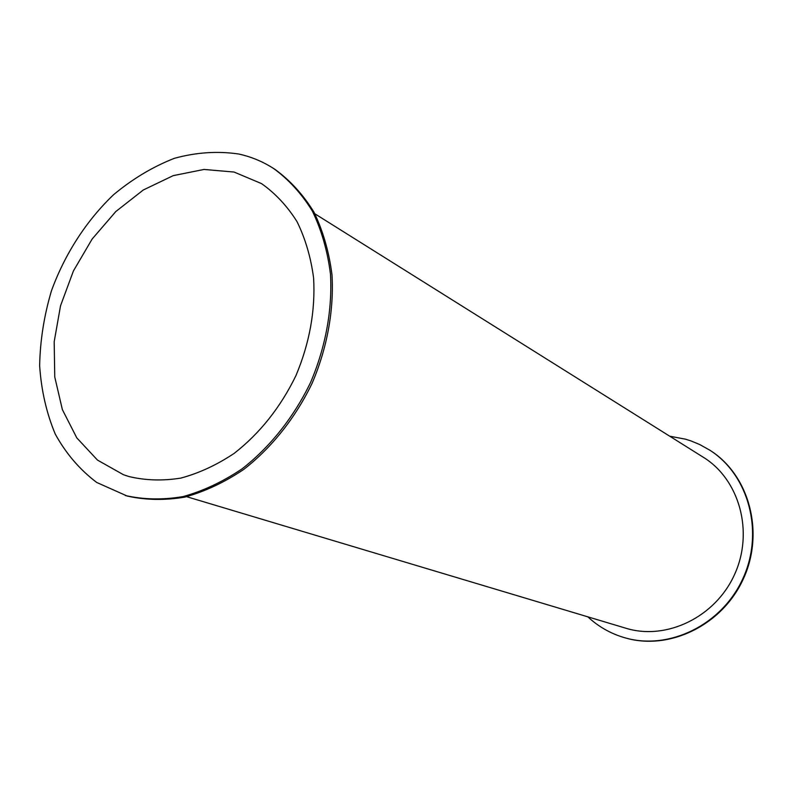 <?xml version="1.0" encoding="UTF-8"?>
<svg xmlns="http://www.w3.org/2000/svg" width="793" height="793" viewBox="0 0 793 793"><rect width="100%" height="100%" fill="white"/><g stroke="black" fill="none" stroke-linecap="round" stroke-linejoin="round"><path stroke-width="1.19" d="M669.708 436.2L685.469 439.173L690.901 440.898L699.704 444.536L709.715 450.127C748.572 474.72 764.333 531.766 743.021 578.285C722.096 624.963 668.816 650.736 624.706 637.741C610.719 633.666 598.428 626.698 587.861 616.845M709.715 450.127L710.231 450.454C749.058 475.027 764.809 532.034 743.527 578.503C722.621 625.152 669.371 650.894 625.3 637.899L624.706 637.741M186.633 496.686L625.895 628.234C666.269 640.734 715.395 617.281 734.576 574.459C754.123 531.796 739.363 479.398 703.351 457.283L314.821 213.763M273.575 168.483L275.141 169.484C290.317 180.576 303.243 194.771 313.919 212.068C323.019 230.922 329.036 251.827 331.989 274.765C334.061 310.113 327.251 347.701 312.204 383.078C295.531 417.723 271.761 447.619 243.818 469.367C224.627 482.283 204.941 491.531 184.759 497.122C164.716 500.502 145.525 500.145 127.177 496.041L96.756 482.481C79.845 469.743 65.997 453.606 55.242 434.049C46.46 413.004 41.266 390.225 39.65 365.702C40.116 340.703 44.051 315.723 51.466 290.763C64.887 253.958 86.358 220.672 113.607 194.681C132.659 178.831 152.92 166.708 174.371 158.322C196.119 152.355 217.5 150.908 238.524 153.981C251.024 156.677 262.701 161.504 273.575 168.483C288.771 179.575 301.707 193.789 312.383 211.107C321.482 229.99 327.509 250.915 330.453 273.892C332.525 309.28 325.705 346.928 310.618 382.365C293.925 417.059 270.116 447.014 242.143 468.792C222.932 481.728 203.226 490.996 183.024 496.596C162.962 499.996 143.751 499.64 125.393 495.536M123.411 474.7L97.47 460.079L76.802 437.885L62.369 409.614L54.757 376.953L54.182 341.743L60.526 305.811L73.402 270.998L92.147 239.02L115.828 211.533L143.305 189.983L173.231 175.63L204.049 169.444L234.074 172.051L261.541 183.609C275.409 193.423 287.225 206.081 296.988 221.594C305.325 238.534 310.866 257.338 313.602 278.016C315.475 310.549 309.577 343.111 295.908 375.694C280.425 407.463 259.826 433.365 234.133 453.408C216.776 464.976 198.993 473.213 180.764 478.11C162.664 481.004 145.347 480.469 128.833 476.514L123.411 474.7"/></g></svg>

